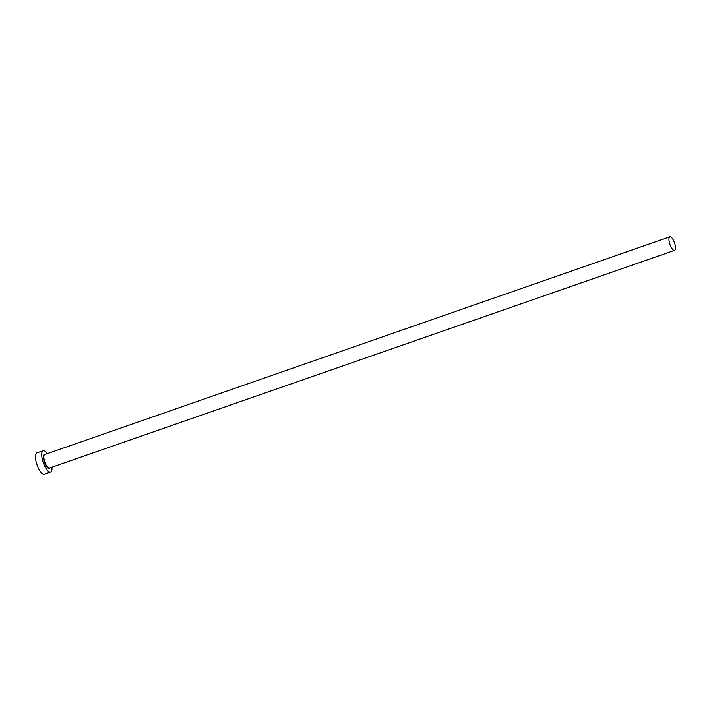 <?xml version="1.0" encoding="UTF-8"?>
<svg xmlns="http://www.w3.org/2000/svg" width="711" height="711" viewBox="0 0 711 711"><rect width="100%" height="100%" fill="white"/><g stroke="black" fill="none" stroke-linecap="round" stroke-linejoin="round"><path stroke-width="1.07" d="M670.935 246.726A7.172 2.417 70.8 0 0 674.588 250.352A7.172 2.417 70.8 0 0 673.53 240.425A7.172 2.417 70.8 0 0 669.869 236.799A7.172 2.417 70.8 0 0 670.935 246.726M47.255 453.654A11.252 3.795 70.8 0 0 43.149 450.765A11.252 3.795 70.8 0 0 44.82 466.336A11.252 3.795 70.8 0 0 50.552 472.024A11.252 3.795 70.8 0 0 51.974 467.207M43.149 450.765L36.901 452.943A11.252 3.795 70.8 0 0 38.563 468.513A11.252 3.795 70.8 0 0 44.304 474.201L50.552 472.024M49.859 467.945A7.457 2.515 -109.2 0 1 45.504 464.665A7.457 2.515 -109.2 0 1 43.451 457.244A7.457 2.515 -109.2 0 1 45.14 454.391M669.869 236.799L44.749 454.533A7.172 2.417 70.8 0 0 45.806 464.452A7.172 2.417 70.8 0 0 49.468 468.078L674.588 250.352"/></g></svg>
